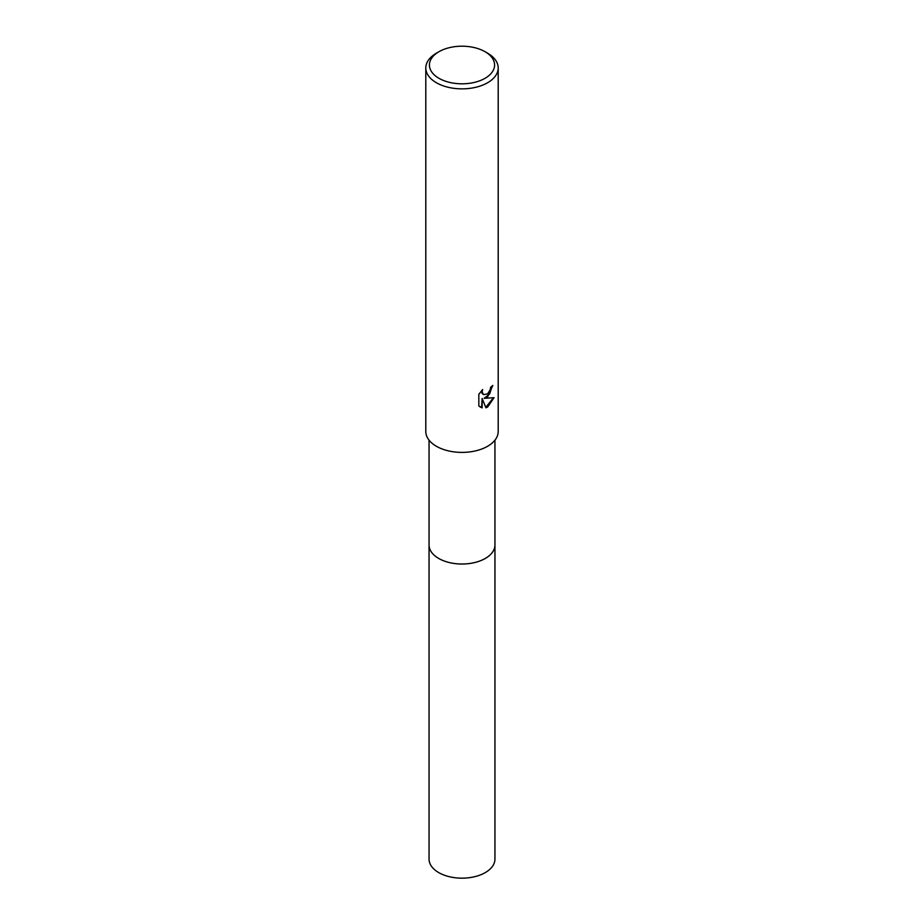 <?xml version="1.0" encoding="UTF-8"?>
<svg xmlns="http://www.w3.org/2000/svg" width="924" height="924" viewBox="0 0 924 924"><rect width="100%" height="100%" fill="white"/><g stroke="black" fill="none" stroke-linecap="round" stroke-linejoin="round"><path stroke-width="1.39" d="M494.941 440.171L494.941 544.998A32.941 19.023 180 0 1 485.296 558.442A32.941 19.023 180 0 1 449.399 562.566A32.941 19.023 180 0 1 429.059 544.998L429.059 440.171M494.941 544.721A32.941 19.023 180 0 1 485.296 558.454A32.941 19.023 180 0 1 449.168 562.52A32.941 19.023 180 0 1 429.059 544.721M487.595 397.02L484.13 398.325L494.051 397.69L487.595 407.08L485.897 407.796L482.143 398.429L482.143 407.877L478.828 405.936L478.828 394.282L482.64 389.558L482.132 391.88L483.529 394.64L487.595 393.89L490.217 389.709L490.598 387.295A36.198 20.894 0 0 0 492.792 385.458L487.595 397.02M485.042 51.709L487.595 53.188A36.198 20.894 180 0 1 498.198 67.96A36.198 20.894 180 0 1 487.595 82.744A36.198 20.894 180 0 1 448.152 87.272A36.198 20.894 180 0 1 425.802 67.96A36.198 20.894 180 0 1 436.405 53.188L438.958 51.709A32.583 18.803 180 0 1 485.042 51.709A32.583 18.803 180 0 1 485.042 78.309A32.583 18.803 180 0 1 438.969 78.309A32.583 18.803 180 0 1 438.958 51.709L436.405 53.188M498.198 67.96L498.198 431.508A36.198 20.894 180 0 1 487.595 446.28A36.198 20.894 180 0 1 448.152 450.808A36.198 20.894 180 0 1 425.802 431.508L425.802 67.96M492.249 385.955L489.651 393.959L484.13 398.325M483.287 394.479L481.982 393.243L481.727 390.506M480.133 407.01L481.623 407.576L482.143 398.429M485.735 407.392L493.358 397.863M494.941 544.606A32.952 19.023 180 0 1 494.952 544.998L494.941 859.147A32.941 19.023 180 0 1 474.601 876.714A32.941 19.023 180 0 1 438.704 872.591A32.941 19.023 180 0 1 429.059 859.147L429.048 544.998A32.952 19.023 180 0 1 429.059 544.606M494.952 544.998A32.952 19.023 180 0 1 474.613 562.577A32.952 19.023 180 0 1 438.704 558.454A32.952 19.023 180 0 1 429.048 544.998"/></g></svg>
